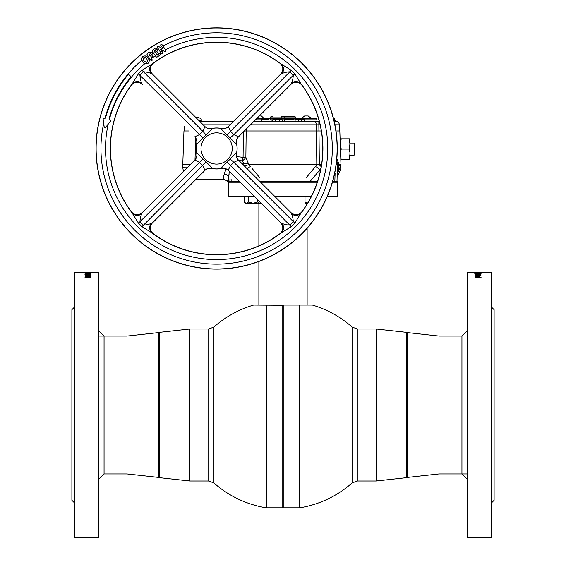 <?xml version="1.0" encoding="UTF-8"?>
<svg xmlns="http://www.w3.org/2000/svg" width="566" height="566" viewBox="0 0 566 566"><rect width="100%" height="100%" fill="white"/><g stroke="black" fill="none" stroke-linecap="round" stroke-linejoin="round"><path stroke-width="0.85" d="M266.275 305.06L266.275 507.822A104.165 104.165 0 0 1 213.927 482.975L213.927 327.035A104.165 104.165 0 0 1 253.632 305.06L283 305.286L283 507.575L283.241 305.06L283.241 507.822L282.759 507.822L282.759 305.06L312.368 305.06A104.165 104.165 0 0 1 352.073 327.035L352.073 482.975L357.273 481.001L376.128 481.001L376.128 329.002L357.273 329.002L357.273 481.001M352.073 482.975A104.165 104.165 0 0 1 299.725 507.822L299.725 305.06L283.241 305.06M275.345 196.961L305.01 196.961M86.584 276.618L89.166 276.526L90.829 277.036L90.829 277.474L85.084 277.474L85.183 276.916L86.584 276.618M85.084 276.272L86.718 275.458L90.829 275.401L88.324 275.939L90.829 276.272L85.084 276.272L86.718 275.692L90.829 275.635M84.935 274.687L87.971 274.156L90.977 274.687L87.956 275.288L84.935 274.687M90.829 273.534L90.829 273.994L85.084 273.994L85.084 273.534L89.853 273.64M90.829 272.982L87.058 273.272L90.829 273.399L85.084 273.399L88.862 272.996L85.084 272.89L90.829 272.89M86.039 272.593L90.829 272.762M90.829 272.345L85.084 272.303M90.829 272.303L98.427 272.303L98.427 537.7L74.302 537.7L74.302 272.303L88.862 272.303M86.831 272.31L88.664 272.31M85.084 272.345L86.039 272.345M86.159 274.298L87.263 274.298M88.239 274.107L89.796 273.923M90.829 273.767L89.796 273.767L90.829 273.994M88.254 273.718L87.327 273.767M87.178 275.196L86.52 275.196M89.803 275.069L89.223 274.984M90.822 274.503L89.853 274.503M85.791 274.503L85.098 274.503M87.157 275.975L86.265 275.975M86.039 275.706L85.084 275.84M84.935 277.206L85.395 277.453M90.977 277.177L87.249 276.894M74.302 502.714L71.889 500.302L71.889 309.701L74.302 307.288M90.829 276.272L88.324 276.208M87.291 276.208L86.117 276.208M89.499 274.927L89.944 274.687L87.956 274.333L85.968 274.687L89.845 274.807M89.223 275.225L88.098 275.069M85.282 275.649L88.119 275.649M88.629 275.649L90.758 275.649M86.053 275.041L87.843 275.288M87.808 273.64L87.221 273.668M86.117 273.725L85.105 273.774M90.829 272.593L85.084 272.529M88.254 273.64L87.221 273.64M86.117 273.64L85.084 273.534M90.15 273.272L88.445 273.399M86.966 273.13L88.791 273.13M87.525 273.236L85.692 273.236M86.619 273.399L88.324 273.272M89.131 275.239L89.944 274.92M85.968 274.927L86.782 275.239M87.652 275.522L86.626 275.458M89.534 274.468L90.914 274.807M84.999 274.807L86.365 274.475M87.291 276.166L86.117 276.258L87.291 276.166M89.64 276.024L88.324 276.258L90.829 276.258M87.369 277.121L86.117 277.107L87.369 277.354M89.796 277.347L89.124 277.022L88.324 277.425L89.796 277.347M90.829 277.474L89.166 276.76L86.584 276.852L85.084 277.474M89.944 277.17L88.324 277.17M88.331 277.425L89.944 277.404M86.754 277.191L86.131 277.276M87.291 274.22L86.117 274.213M85.317 274.418L85.968 274.524M88.232 273.279L85.968 273.187M87.956 273.392L90.977 273.187M85.162 273.279L86.839 273.385M88.02 272.416L86.117 272.522L88.02 272.416M89.534 274.227L86.4 274.227M85.084 273.994L86.117 273.774M476.36 276.024L475.171 276.024M475.178 274.503L480.902 274.503M478.157 275.288L479.218 275.239M476.204 273.923L480.916 273.767L479.282 274.312L475.171 273.923M479.883 274.008L478.779 273.831M478.779 274.008L477.746 274.008M477.746 273.831L476.204 273.831M478.779 273.994L479.883 273.994M479.034 273.13L478.61 273.102M479.841 272.996L480.746 272.89M475.32 272.89L475.964 273.038M476.148 273.399L477.555 273.399M477.138 272.38L476.43 272.387M476.728 272.635L476.112 272.6M479.169 272.31L476.31 272.55M475.171 272.303L477.138 272.55M479.961 272.359L475.171 272.387L479.961 272.387M481.065 272.579L475.023 272.579L481.065 272.579M481.065 272.946L475.023 272.946L481.065 272.946M474.138 273.208L481.065 273.654L474.138 273.208M480.916 274.503L477.138 275.196L480.916 275.409L475.171 275.409L478.942 274.694L475.171 274.503M479.961 275.975L475.171 276.215M481.065 277.206L476.813 277.658L475.023 277.177L476.82 276.71L481.065 277.206M475.574 272.303L467.573 272.303L467.573 537.7L491.698 537.7L491.698 272.303L477.407 272.303M491.698 307.288L494.111 309.701L494.111 500.302L491.698 502.714M479.77 274.326L479.289 274.376M477.69 274.008L480.909 274.008M480.209 274.503L477.761 274.347M479.961 272.487L480.916 272.628L479.395 272.635M476.091 272.564L475.171 272.564L476.063 272.593M476.218 272.55L475.171 272.55M480.916 272.586L479.947 272.557M476.204 272.748L479.883 272.762M479.572 272.784L476.452 272.784M476.183 272.847L479.904 272.847M476.43 272.635L475.497 272.663M480.548 272.671L479.543 272.635M478.709 274.227L479.883 274.227M480.916 273.944L478.673 273.767M475.907 275.975L477.676 276.208M479.834 276.024L478.758 276.024M478.709 276.208L479.883 276.208M479.961 275.939L479.282 275.692M477.676 277.404L476.204 277.29M478.631 277.354L479.883 277.34M479.416 276.852L475.171 277.269M476.869 276.979L476.056 277.17L476.869 277.375L477.676 277.17L476.869 276.979M475.023 277.411L476.82 276.944L481.065 277.439M478.588 274.743L480.414 274.743M475.171 275.451L478.942 274.935L477.166 274.935M478.822 275.196L477.265 275.409M480.032 273.187L476.056 273.187M479.444 273.017L481.065 273.187M475.475 273.074L476.636 273.017M478.044 273.392L475.023 273.187M477.98 272.862L480.032 272.946L477.98 272.862M476.353 272.784L476.713 272.869M479.388 272.876L479.827 272.791M476.883 272.713L479.161 272.713M476.063 272.932L475.164 272.876M480.909 272.876L480.025 272.932M477.98 272.522L480.032 272.579L477.98 272.522M477.414 273.392L478.369 273.512M479.579 273.13L476.501 273.13M478.037 275.069L476.056 274.92L480.032 274.927L477.994 275.309M479.77 275.409L480.725 275.196M475.341 275.189L475.914 275.345M476.148 274.503L475.284 274.694M480.789 274.694L480.032 274.524M327.445 196.126L337.286 196.126L336.685 196.727L327.183 196.727M311.18 196.727L275.111 196.727M274.51 196.126L311.484 196.126M337.286 196.126L337.286 182.252L332.433 182.252M317.264 182.252L260.636 182.252M260.035 181.651L317.462 181.651L309.878 181.651L319.988 169.828A4.825 2.101 40 0 0 315.439 166.63L317.087 164.763M240.161 182.252L228.714 182.252L229.315 181.651M254.636 196.727L229.315 196.727L228.714 196.126L254.035 196.126M467.573 479.572L461.941 473.947L461.941 336.062L467.573 330.431M98.427 330.431L104.059 336.062L104.059 473.947L98.427 479.572M244.349 130.979L246.182 130.979L245.87 157.362L248.333 163.369L248.325 164.826L248.333 163.369L243.847 163.369L242.085 160.822L238.916 160.539M236.8 156.598L243.09 157.362L242.085 160.822L242.439 161.034M243.373 131.956L243.083 157.362L245.87 157.362A4.825 2.335 -48.1 0 1 243.09 160.277A4.825 2.335 -48.1 0 1 242.085 160.822M349.951 138.826L349.038 138.826L349.951 138.826L349.951 143.948L349.038 138.826L340.3 138.826L341.22 138.826L340.3 143.948L341.22 149.077L349.038 149.077L349.951 143.948L349.703 141.351M349.951 143.049L354.217 143.049L354.776 144.012L354.776 154.143L354.217 155.112L354.217 143.049M349.951 155.112L354.217 155.112M338.072 172.694L338.008 181.651L334.824 181.651L335.093 173.238M314.038 168.335L312.312 170.423M306.029 177.929L315.439 166.63M268.284 119.525L261.591 119.525L261.237 121.329L254 121.329L319.252 121.329L318.856 121.329L318.856 124.824L250.505 124.824M270.039 119.525L270.93 119.525L271.248 121.329M316.373 130.979L316.302 124.824A3.622 1.91 90 0 0 314.392 121.329L304.727 121.329L304.409 119.525L295.282 119.525L294.964 121.329L287.103 121.329M298.692 119.525L298.374 121.329M300.999 119.525L301.324 121.329M284.415 119.886L284.316 120.431M293.683 119.525L284.479 119.525L284.16 121.329L279.463 121.329L279.781 119.525L275.196 119.525L275.515 121.329L275.196 119.525L272.89 119.525L272.571 121.329L270.951 121.329M294.002 121.329L284.16 121.329M272.571 121.329L272.89 119.525L275.196 119.525M279.781 119.525L282.094 119.525L282.413 121.329M246.295 129.041L246.267 130.979M184.205 130.979L184.367 126.451L184.205 130.979M335.737 121.329A3.622 3.622 0 0 1 339.359 124.824L334.902 124.775M335.171 121.329L335.171 120.367L333.933 120.367M197.35 117.353L195.737 117.353M233.525 121.329L199.713 121.329L201.27 121.329L201.27 120.367L198.751 120.367M339.359 124.824L339.572 130.979M182.875 167.593A12.063 12.063 0 0 0 183.582 171.272A12.063 12.063 0 0 1 182.875 167.593L182.776 164.763L182.875 167.593A12.063 0.417 -2 0 0 187.091 167.769M182.776 164.763L183.957 130.979L182.776 164.763L190.098 164.763M183.957 130.979L188.895 130.979M227.659 181.424L224.157 179.238L196.098 179.238L224.157 179.238C222.877 179.132 222.94 177.42 224.348 174.095L225.777 168.71M229.287 171.519L228.162 181.651M224.766 172.828L224.348 174.095A4.825 2.724 -167.5 0 1 228.876 176.691L229.004 181.651L239.56 181.651M321.325 130.979L318.991 130.979L319.323 164.763L248.913 164.763L246.054 165.463A4.825 1.634 -45.4 0 0 244.929 166.546M248.913 164.763L250.561 166.63A4.825 2.101 -40 0 0 247.08 168.696M321.205 166.687A4.825 1.634 45.4 0 0 319.047 164.763M320.901 168.35L319.988 169.828L320.045 172.418M321.792 162.937L321.934 161.848M318.991 130.979L246.182 130.979M319.323 164.763L321.523 164.763M337.852 166.142L338.602 166.071L339.197 169.68L338.355 171.831L337.852 163.425L338.602 163.496L338.602 166.071L340.987 165.159L338.617 170.465C338.864 174.915 338.864 174.915 338.617 170.465M337.789 163.001L337.025 161.926L337.428 164.763L341.001 164.763L340.746 157.313L340.987 165.159C340.81 170.26 340.81 170.26 340.987 165.159L340.944 165.76M336.827 163.397L337.4 163.425L337.025 161.926A4.825 2.589 139.2 0 1 337.548 160.001L338.602 163.496M337.562 162.513L336.162 161.352M337.039 159.336L337.548 160.001M336.996 181.651L337.428 164.763L336.147 164.763M334.824 181.651L332.603 181.651M251.863 168.208L259.971 177.929M231.098 179.238L231.176 181.651M229.004 181.651L228.077 181.651M225.452 170.571L224.95 172.276M223.973 175.269L223.209 178.453M238.541 156.641L237.72 156.605M337.923 168.328L337.966 168.746M337.98 168.88L338.227 170.599M248.325 164.826L246.04 165.463M245.46 165.626L245.057 165.711M243.847 163.369L243.847 165.562L243.847 163.369L241.753 163.369M339.862 168.795L339.197 169.68A7.238 7.238 0 0 0 340.987 165.159L340.987 165.208M339.197 169.68L340.866 166.248M340.661 167.147L340.923 165.944M340.76 157.765L341.22 159.329L340.817 159.329L349.038 159.329L349.951 154.207L349.038 159.329L349.951 159.329L349.951 143.948M340.548 146.537L340.3 143.948L340.548 146.537M340.336 153.216L341.22 149.077L340.3 152.834L340.746 157.313M340.598 151.377L341.22 149.077M229.011 175.085L229.067 174.455M228.657 177.986L228.749 177.448M349.788 152.091L349.038 149.077M341.22 138.826L340.3 138.826L341.22 138.826L340.548 141.351M335.978 130.979L339.826 130.979L340.3 144.634C340.23 142.561 340.23 142.561 340.3 144.634L340.3 152.834M243.847 165.562L246.054 165.463M301.82 118.138L304.593 115.966L308.215 115.966L310.989 118.138L301.82 118.138L301.82 118.619M264.18 118.619L261.407 115.966L259.37 115.966M304.466 119.822L316.776 119.822L316.776 118.619L256.716 118.619M295.226 119.822L291.32 119.822M284.422 119.822L282.144 119.822M310.989 118.619L310.989 118.138M295.877 117.813A2.413 2.413 0 0 0 293.598 116.207L283 116.207A2.413 2.229 90 0 0 280.899 117.813L295.877 117.813L297.009 118.619M270.124 117.813A2.413 2.413 0 0 1 272.402 116.207A2.413 2.229 90 0 0 270.3 117.813L270.3 117.813A1.21 1.118 -90 0 1 269.246 118.619M264.18 118.138L257.197 118.138M272.833 119.822L270.987 119.822M261.527 119.822L255.507 119.822M283 116.207A2.413 2.229 90 0 1 285.101 117.813A1.21 1.118 90 0 0 286.155 118.619M293.598 116.207A2.413 2.229 90 0 1 295.7 117.813A1.21 1.118 90 0 0 296.754 118.619M149.169 60.18L148.165 57.965L146.629 56.381C143.156 55.277 141.578 56.543 141.896 60.173L142.724 61.793L144.783 63.703C147.698 64.354 149.155 63.173 149.169 60.18A111.113 111.113 0 0 1 150.238 59.366L146.99 54.569L147.252 53.756C149.919 49.376 155.869 54.86 151.214 57.223L151.306 57.237C153.379 55.992 153.584 54.442 151.914 52.588C150.266 51.704 148.674 52.086 147.139 53.735M148.115 58.001C151.95 62.019 145.094 66.703 142.781 61.758C138.939 57.449 145.78 53.338 148.115 58.001M145.299 57.407L146.679 58.496L147.592 61.404A111.113 111.113 0 0 0 146.332 62.416L143.955 60.902L143.212 59.076C143.339 57.81 144.033 57.251 145.299 57.407A115.676 115.676 0 0 0 143.212 59.076M146.728 58.454C143.658 56.65 142.717 57.477 143.898 60.937C147.061 63.321 148.009 62.493 146.728 58.454M211.712 128.793L211.854 128.595C211.153 130.024 209.215 132.126 206.031 134.885L202.805 131.241L204.963 126.586L152.551 74.174A7.238 7.216 96.3 0 1 152.388 73.997L151.087 73.495C148.936 72.561 146.361 71.995 143.375 71.811L139.958 75.228C140.142 78.221 140.708 80.789 141.642 82.94A7.238 6.502 31.3 0 0 132.196 83.888L138.429 73.842L140.184 72.038L141.988 70.283L153.464 63.144A106.16 106.16 0 0 1 279.774 63.144L291.249 70.283L294.815 73.842L301.947 85.317A106.16 106.16 0 0 1 301.947 211.627L301.6 212.08C298.643 215.115 295.303 215.462 291.568 213.12L290.924 212.54A7.238 7.216 173.7 0 0 291.094 212.71M109.316 119.624L109.075 118.966L109.316 119.624A111.113 111.113 0 0 1 144.783 63.703M165.895 50.388L165.739 51.23L164.685 51.534L165.64 51.209L165.498 49.815A111.113 111.113 0 0 1 295.19 227.044A111.113 111.113 0 0 1 108.191 124.209L110.752 120.891L110.42 119.942L109.5 119.709M301.6 212.08L294.815 223.103L293.061 224.914L291.249 226.669L279.774 233.8A106.16 106.16 0 0 1 153.464 233.8L153.011 233.454C149.976 230.496 149.629 227.157 151.978 223.421L204.963 170.366L202.805 165.704L199.388 162.293L195.129 160.157M196.94 153.386L196.742 153.244C198.171 153.945 200.272 155.883 203.031 159.067L139.958 221.723L143.375 225.141C146.368 224.95 148.936 224.391 151.087 223.457A7.238 6.502 -58.7 0 0 152.035 232.902L141.988 226.669L138.429 223.103L131.291 211.627A106.16 106.16 0 0 1 131.291 85.317L132.196 83.888A106.295 106.295 0 0 0 132.196 213.064A7.238 6.502 -31.3 0 0 141.642 214.012C140.708 216.162 140.142 218.731 139.958 221.723L138.429 223.103M131.319 63.173A120.636 120.636 0 0 0 131.319 233.779A120.636 120.636 0 0 0 301.926 233.779A120.636 120.636 0 0 0 301.926 63.173A120.636 120.636 0 0 0 131.319 63.173M127.98 74.889L128.822 74.719L127.98 74.889A115.202 115.202 0 0 0 105.495 118.082L103.033 118.818L103.67 123.522A115.676 115.676 0 0 0 298.416 230.27A115.676 115.676 0 0 0 162.937 46.009L165.498 49.815M103.033 118.818L103.882 118.266M104.76 118.499L103.797 118.174M104.717 118.421L105.453 118.004A115.266 115.266 0 0 1 127.973 74.797M157.447 46.787L157.489 47.572L157.447 46.787M157.532 46.716L158.565 46.426L162.683 48.832L163.001 48.485L160.744 45.28L160.886 44.445L161.855 44.389L162.937 46.009M161.926 44.481L161.098 44.297M221.532 168.152L221.391 168.357C222.091 166.928 224.03 164.826 227.214 162.06L230.206 159.067L233.85 162.293L230.44 165.704L228.303 169.97M206.031 134.885L203.031 137.885C200.272 141.061 198.178 143 196.742 143.707L196.742 143.707A7.238 7.224 82.7 0 0 194.732 136.816L199.388 134.658L202.805 131.241L141.988 70.283M203.031 159.067L206.031 162.06C209.208 164.819 211.146 166.92 211.854 168.357L211.854 168.357A7.238 7.224 -7.3 0 0 204.963 170.359L152.551 222.778A7.238 7.216 -96.3 0 0 152.388 222.947M211.861 168.42L211.769 168.399C208.995 167.946 206.76 168.576 205.055 170.274L204.963 170.366A7.238 7.224 -13.1 0 1 211.854 168.357L211.861 168.42A20.51 20.51 0 0 0 221.384 168.42M141.642 214.012L142.321 212.547A7.238 7.216 6.3 0 1 142.144 212.71L194.732 160.136A7.238 7.224 -76.9 0 0 196.742 153.244A20.447 20.447 0 0 1 196.742 143.707L196.671 143.714A20.51 20.51 0 0 0 196.671 153.237M211.854 168.357A20.447 20.447 0 0 0 221.391 168.357A7.238 7.224 -166.9 0 1 228.282 170.366L280.686 222.778A7.238 7.216 -83.7 0 1 280.856 222.947L282.158 223.457C284.309 224.391 286.877 224.95 289.87 225.141L293.287 221.723C293.096 218.731 292.537 216.162 291.603 214.012A7.238 6.502 -148.7 0 0 301.048 213.064A106.295 106.295 0 0 0 301.048 83.888A7.238 6.502 148.7 0 0 291.603 82.94C292.537 80.789 293.096 78.214 293.287 75.228L294.815 73.842M291.603 214.012L290.924 212.547L238.512 160.128L233.85 162.293L294.815 223.103M227.214 162.06L291.249 226.669M282.158 223.457A7.238 6.502 -121.3 0 1 281.21 232.902A106.295 106.295 0 0 1 152.035 232.902L153.011 233.454M280.856 222.947L281.267 223.421C283.608 227.157 283.262 230.496 280.227 233.454M221.476 168.399C223.888 167.861 226.131 168.484 228.19 170.274M206.031 162.06L141.988 226.669M203.031 137.885L138.429 73.842M291.094 84.242A7.238 7.216 -173.7 0 0 290.924 84.405L291.568 83.832C295.303 81.483 298.643 81.829 301.6 84.865M230.206 159.067C232.966 155.891 235.067 153.952 236.503 153.244L236.567 153.237A20.51 20.51 0 0 0 236.567 143.714L236.503 143.707C235.074 143.007 232.973 141.068 230.206 137.885L233.85 134.658L238.505 136.816L290.924 84.412L291.603 82.94M230.206 137.885L227.214 134.885L230.44 131.241L233.85 134.658L293.287 75.228L289.87 71.811L291.249 70.283M227.214 134.885C224.037 132.126 222.098 130.031 221.391 128.595A7.238 7.224 172.7 0 0 228.282 126.586L230.44 131.241L289.87 71.811C286.877 71.995 284.309 72.561 282.158 73.495A7.238 6.502 121.3 0 0 281.21 64.05A106.295 106.295 0 0 0 152.035 64.05A7.238 6.502 58.7 0 0 151.087 73.495M236.567 153.237L236.546 153.329C236.093 156.103 236.722 158.339 238.42 160.044L238.512 160.128A7.238 7.224 -103.1 0 1 236.503 153.244L236.503 153.244A20.447 20.447 0 0 0 236.503 143.707L236.503 143.707A7.238 7.224 97.3 0 1 238.505 136.816L238.116 136.795M221.476 128.553C224.249 128.998 226.485 128.376 228.19 126.671L228.275 126.579A7.238 7.224 166.9 0 1 221.391 128.595L221.532 128.793M282.158 73.495L280.694 74.174L228.282 126.586L281.267 73.523C283.608 69.795 283.262 66.448 280.227 63.498M236.298 143.566L236.546 143.623C236.008 141.203 236.63 138.967 238.42 136.908M236.503 143.707A7.238 7.224 103.1 0 1 238.512 136.816L290.924 84.405M152.388 73.997L151.978 73.523C149.629 69.795 149.976 66.448 153.011 63.498M221.391 128.595A20.447 20.447 0 0 0 211.854 128.595A7.238 7.224 7.3 0 1 204.963 126.586L204.942 126.982M196.699 143.623C197.145 140.849 196.522 138.613 194.817 136.908L194.725 136.816M211.769 128.553C209.349 129.09 207.114 128.468 205.055 126.671M142.321 84.412L142.144 84.242A7.238 7.216 -6.3 0 1 142.321 84.405L141.642 82.94M131.645 84.865C134.595 81.829 137.941 81.483 141.67 83.832L142.144 84.242M196.699 153.329C197.237 155.742 196.614 157.985 194.817 160.044M142.144 212.71L141.67 213.12C137.941 215.462 134.595 215.115 131.645 212.08M196.742 153.244A7.238 7.224 -82.7 0 1 194.732 160.136L142.321 212.547M151.087 223.457L152.558 222.778M280.694 222.778L228.275 170.366A7.238 7.224 -172.7 0 0 221.391 168.357M221.384 128.524A20.51 20.51 0 0 0 211.861 128.524M290.924 212.547L238.512 160.136A7.238 7.224 -97.3 0 1 236.503 153.244M211.854 128.595A7.238 7.224 13.1 0 1 204.963 126.586L152.558 74.174M146.332 62.416L147.592 61.404M108.997 119.009A111.587 111.587 0 0 1 130.76 77.209L130.682 76.36L128.829 74.811M128.822 74.719L130.767 76.353L130.76 77.209M130.845 77.202A111.523 111.523 0 0 0 109.075 118.966M162.477 48.641L158.565 46.426M160.744 45.28L162.796 48.301M164.685 51.534L160.871 49.398L160.355 49.56L162.534 52.659L162.272 53.48L162.435 52.645M164.685 51.456L160.871 49.398M162.534 52.659L160.56 49.744M156.435 49.313L156.506 48.464L156.435 49.313L154.426 50.671L154.263 51.506L155.36 52.058L157.15 50.848L157.992 51.011L157.992 52.093L156.195 53.303L157.992 52.093M156.343 49.299L154.426 50.671M156.527 54.874L155.947 54.117L156.513 54.959L157.369 55.029L159.478 53.607L160.32 53.763L160.355 54.874L156.987 57.152L156.152 56.968L152.183 51.067L152.332 50.233L155.593 48.025L156.605 48.478M157.369 55.029L159.478 53.607M160.355 54.874L156.987 57.152M151.214 57.223L151.051 58.057L152.098 59.614L151.822 60.527L150.988 60.364L146.99 54.569M147.252 53.756L147.089 54.591M148.985 54.987L149.601 55.907L150.443 56.069C151.957 54.11 151.525 53.473 149.148 54.152L148.985 54.987M151.306 57.237L152.056 60.47L150.966 60.47L150.238 59.366A111.113 111.113 0 0 1 150.287 59.331M156.152 56.968L152.183 51.067M152.332 50.233L155.593 48.025M152.438 50.254L152.275 51.089M156.174 56.869L157.008 57.032M160.242 54.845L160.404 54.011L159.463 53.692M157.348 55.121L156.513 54.959M155.947 54.117L156.11 53.282M157.907 52.072L158.07 51.237L157.136 50.933L155.339 52.143L154.504 51.98L154.334 50.65M155.565 48.145L156.506 48.464M156.195 53.303L156.032 54.138M157.39 47.551L161.367 53.452L157.489 47.572M157.652 46.737L158.572 46.518M161.388 53.353L162.272 53.48M161.904 44.594L165.803 50.374M161.02 44.466L160.857 45.301M103.125 118.924L104.264 127.527L105.34 127.817L110.618 120.933L110.299 119.985L109.422 119.751M108.191 124.209L105.29 127.98L104.222 127.69L103.67 123.522M162.385 53.501L161.367 53.452M150.429 53.614A115.676 115.676 0 0 0 148.971 54.647L149.622 55.822L150.457 55.984C151.738 55.114 151.73 54.322 150.429 53.614A115.676 115.676 0 0 1 150.506 53.558M257.671 199.763L257.671 201.991L259.935 203.3L260.94 203.031M244.576 202.472L246.351 203.3L245.304 203.3L261.096 203.187M246.351 203.3L248.615 201.991L253.144 203.3L257.671 201.991M248.615 201.991L248.615 196.727M245.304 203.3L244.088 201.991L244.088 196.727M307.522 203.3L305.017 203.3L305.01 201.991L307.621 203.144M305.01 196.727L305.01 201.991M406.261 477.69L407.562 477.4L407.562 332.603L406.261 332.313L406.261 477.69L376.128 481.001M407.562 332.603L439.004 336.062L439.004 473.947L467.573 473.947M208.727 405.001L208.727 329.002L189.872 329.002L189.872 481.001L208.727 481.001L208.727 405.001M158.438 477.4L126.996 473.947L126.996 336.062L158.438 332.603L158.438 477.4L159.739 477.69L159.739 332.313L189.872 329.002M320.108 124.824L318.856 124.824L318.913 130.979M230.037 124.824L203.208 124.824M195.758 138.097L195.001 159.845M316.804 164.763L316.444 130.979M337.4 163.425L337.852 163.425M270.3 117.813L280.899 117.813A1.21 1.118 -90 0 1 279.845 118.619M104.894 118.52A115.676 115.676 0 0 1 104.915 118.443A115.676 115.676 0 0 1 141.896 60.173M301.827 233.68A120.494 120.494 0 0 1 131.418 233.68A120.494 120.494 0 0 1 131.418 63.272A120.494 120.494 0 0 1 301.827 63.272A120.494 120.494 0 0 1 301.827 233.68M205.571 137.425A15.629 15.629 0 0 0 205.571 159.527A15.629 15.629 0 0 0 227.674 159.527A15.629 15.629 0 0 0 227.674 137.425A15.629 15.629 0 0 0 205.571 137.425M160.702 52.454A111.113 111.113 0 0 0 156.605 54.959A111.113 111.113 0 0 0 156.541 55.001M155.36 55.772A111.113 111.113 0 0 0 151.426 58.496A111.113 111.113 0 0 0 151.377 58.531M146.629 56.381A115.676 115.676 0 0 1 147.684 55.588A115.676 115.676 0 0 1 147.733 55.546M154.072 51.173A115.676 115.676 0 0 1 154.157 51.11A115.676 115.676 0 0 1 158.147 48.669M161.699 46.667A115.676 115.676 0 0 0 160.32 47.424M161.918 51.761A111.113 111.113 0 0 1 163.51 50.869M152.813 51.994A115.676 115.676 0 0 0 151.914 52.588M299.725 507.822L283.241 507.822M352.073 327.035L357.273 329.002M407.562 477.4L439.004 473.947M439.004 336.062L461.941 336.062M406.261 332.313L376.128 329.002M307.126 305.06L307.126 228.232M307.126 203.958L307.126 203.3M258.874 305.06L258.874 261.464M258.874 245.863L258.874 203.3M266.275 507.822L282.759 507.822M213.927 327.035L208.727 329.002M159.739 477.69L189.872 481.001M126.996 473.947L104.059 473.947M126.996 336.062L98.427 336.062M158.438 332.603L159.739 332.313M213.927 482.975L208.727 481.001M336.685 181.651L337.286 182.252M228.714 196.126L228.714 182.252M318.87 121.329L319.019 120.48M335.171 120.367L334.096 118.216L333.254 117.657M201.27 120.367C201.588 119.15 200.484 118.145 197.951 117.353M338.263 174.385L340.852 169.029M226.591 180.115L227.108 180.611"/></g></svg>
